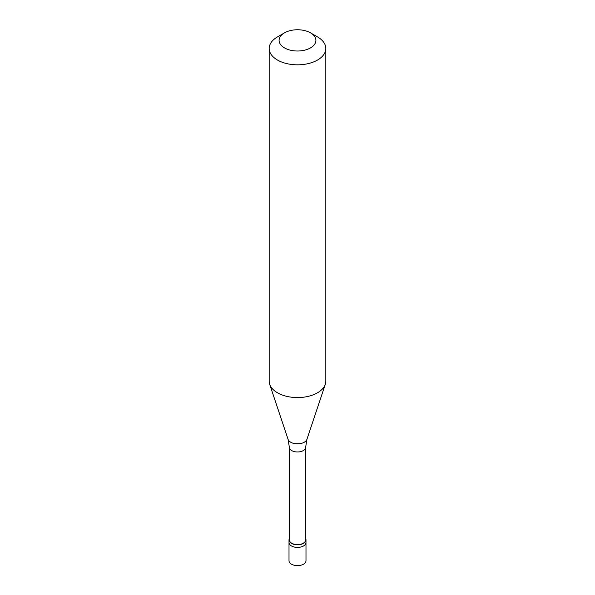 <?xml version="1.0" encoding="UTF-8"?>
<svg xmlns="http://www.w3.org/2000/svg" width="595" height="595" viewBox="0 0 595 595"><rect width="100%" height="100%" fill="white"/><g stroke="black" fill="none" stroke-linecap="round" stroke-linejoin="round"><path stroke-width="0.89" d="M289.006 539.903L289.006 560.721A8.494 4.909 0 0 0 294.25 565.25A8.494 4.909 0 0 0 303.51 564.186A8.494 4.909 180 0 0 305.994 560.721L305.994 542.506A8.494 4.909 180 0 1 303.51 545.972A8.494 4.909 0 0 1 294.25 547.036A8.494 4.909 0 0 1 289.006 542.506A8.494 4.909 0 0 0 294.25 547.036A8.494 4.909 0 0 0 303.51 545.972A8.494 4.909 180 0 0 305.994 542.506L305.994 539.903A8.494 4.909 180 0 1 303.51 543.376A8.494 4.909 0 0 1 294.25 544.44A8.494 4.909 0 0 1 289.006 539.903A8.494 4.909 0 0 1 289.356 538.505M289.356 447.284L289.356 539.903A8.144 4.701 0 0 0 294.384 544.246A8.144 4.701 0 0 0 303.257 543.228A8.144 4.701 180 0 0 305.644 539.903L305.644 447.284A8.144 4.701 180 0 1 303.257 450.608A8.144 4.701 0 0 1 294.384 451.627A8.144 4.701 0 0 1 289.356 447.284L288.084 439.355A9.594 5.534 0 0 0 294.689 443.602A9.594 5.534 0 0 0 304.283 442.219A9.594 5.534 180 0 0 306.916 439.355L325.309 384.318A28.322 16.355 180 0 1 317.529 392.782A28.322 16.355 0 0 1 289.2 396.858A28.322 16.355 0 0 1 269.691 384.318A28.322 16.355 0 0 1 269.178 381.224L269.178 48.47A28.322 16.355 0 0 0 286.664 63.583A28.322 16.355 0 0 0 317.529 60.035A28.322 16.355 180 0 0 325.822 48.47A28.322 16.355 180 0 0 317.529 36.912L310.516 32.866A18.408 10.628 180 0 1 310.516 47.898A18.408 10.628 0 0 1 284.484 47.898A18.408 10.628 0 0 1 284.484 32.866L284.484 32.866A18.408 10.628 180 0 1 310.516 32.866M277.471 36.912L284.484 32.866L277.471 36.912A28.322 16.355 0 0 0 269.178 48.47M305.644 538.505A8.494 4.909 180 0 1 305.994 539.903M325.822 48.47L325.822 381.224A28.322 16.355 180 0 1 325.309 384.318M288.084 439.355L269.691 384.318M305.644 447.284L306.916 439.355"/></g></svg>
